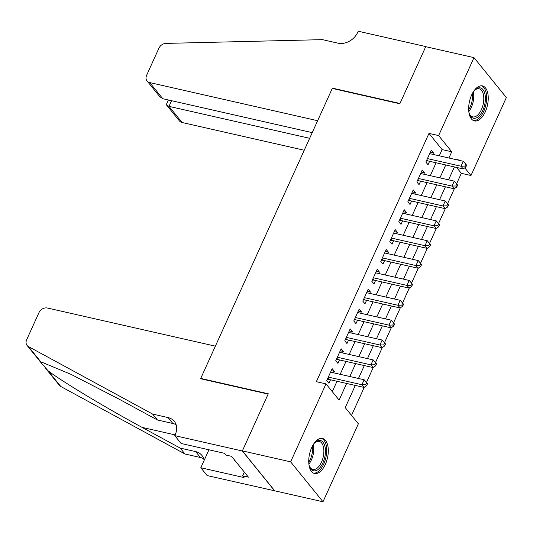 <?xml version="1.0" encoding="UTF-8"?>
<svg xmlns="http://www.w3.org/2000/svg" width="533" height="533" viewBox="0 0 533 533"><rect width="100%" height="100%" fill="white"/><g stroke="black" fill="none" stroke-linecap="round" stroke-linejoin="round"><path stroke-width="0.8" d="M311.705 447.567A17.962 9.181 -77.2 0 1 322.498 438.472A17.962 9.181 -77.2 0 1 325.343 464.403A17.962 9.181 -77.2 0 1 314.543 473.504A17.962 9.181 -77.2 0 1 311.705 447.567M471.638 94.994A17.962 9.181 -77.2 0 1 482.438 85.9A17.962 9.181 -77.2 0 1 485.277 111.83A17.962 9.181 -77.2 0 1 474.483 120.924A17.962 9.181 -77.2 0 1 471.638 94.994M174.777 435.648L242.335 450.985L268.146 394.08L200.588 378.736L215.365 346.157L47.444 308.021A6.909 5.51 -39 0 0 38.949 312.671L26.65 339.781A6.909 5.51 -39 0 0 27.076 345.444A6.909 5.51 -39 0 0 28.429 346.57L152.625 414.074L168.068 417.579A16.117 12.859 141 0 1 174.284 421.337A16.117 12.859 141 0 1 175.27 434.555L174.777 435.648L181.113 443.469L224.353 453.29L225.752 455.015L231.542 456.328L248.418 477.155L242.628 475.842L244.027 477.568L200.794 467.747L207.13 475.569L274.735 490.813L242.375 450.885L268.286 393.78L200.728 378.437L332.279 88.431L399.837 103.775L425.74 46.671L473.997 57.624L506.35 97.552L470.985 175.517L464.776 167.855M456.581 183.805L461.331 173.325L470.985 175.517M351.527 415.387L364.272 387.304M366.477 382.434L373.28 367.437M375.485 362.573L382.288 347.576M384.5 342.706L391.302 327.708M393.507 322.845L400.31 307.847M402.522 302.984L409.324 287.987M411.529 283.116L418.332 268.119M420.537 263.255L427.346 248.258M429.551 243.394L436.354 228.397M438.559 223.527L445.361 208.53M447.573 203.666L454.376 188.669M355.304 385.432L345.237 407.625L358.356 423.808L322.991 501.773L290.632 461.845L325.996 383.88L339.115 400.07L346.65 383.46M274.735 490.813L322.991 501.773M333.665 372.834L334.331 371.354L332.146 368.656L326.742 380.575L328.928 383.274L330.507 379.796M342.672 352.973L343.345 351.494L341.16 348.795L335.75 360.714L337.935 363.413L339.514 359.935M351.687 333.112L352.353 331.626L350.168 328.928L344.764 340.847L346.95 343.545L348.529 340.067M360.694 313.244L361.367 311.765L359.182 309.067L353.772 320.986L355.957 323.684L357.536 320.206M369.702 293.383L370.375 291.904L368.19 289.206L362.786 301.125L364.972 303.817L366.544 300.346M378.716 273.516L379.389 272.037L377.197 269.338L371.794 281.257L373.979 283.956L375.558 280.478M387.724 253.655L388.397 252.176L386.212 249.477L380.802 261.397L382.987 264.095L384.566 260.617M396.739 233.794L397.405 232.315L395.22 229.616L389.816 241.529L392.002 244.227L393.581 240.756M405.746 213.926L406.419 212.447L404.234 209.749L398.824 221.668L401.009 224.366L402.588 220.889M414.754 194.065L415.427 192.586L413.242 189.888L407.838 201.807L410.024 204.505L411.596 201.028M423.768 174.204L424.441 172.719L422.249 170.027L416.846 181.94L419.031 184.638L420.61 181.167M461.331 173.325L456.541 167.415M439.272 155.816L442.097 149.586L428.978 133.397L316.349 381.688L325.996 383.88M332.292 391.648L336.996 381.268M340.154 374.313L346.01 361.407M349.168 354.445L355.018 341.546M358.176 334.584L364.026 321.679M367.184 314.723L373.04 301.818M376.198 294.856L382.048 281.957M385.206 274.995L391.062 262.089M394.22 255.127L400.07 242.229M403.228 235.266L409.077 222.368M412.236 215.405L418.092 202.5M421.25 195.538L427.1 182.639M430.258 175.677L436.114 162.772M432.776 154.337L433.449 152.858L431.264 150.159L425.854 162.079L428.046 164.777L429.618 161.299M200.728 378.437L201.054 378.843M242.375 450.885L290.632 461.845M428.978 133.397L438.626 135.589L473.997 57.624M448.919 158.008L451.744 151.778L438.626 135.589M349.808 376.505L355.658 363.599M358.816 356.637L364.672 343.738M367.823 336.776L373.68 323.871M376.838 316.908L382.687 304.01M385.845 297.048L391.702 284.149M394.86 277.187L400.709 264.281M403.867 257.319L409.724 244.42M412.882 237.458L418.731 224.56M421.889 217.597L427.739 204.692M430.897 197.73L436.754 184.831M439.912 177.869L445.761 164.964M458.567 160.193L457.867 159.334L457.574 159.973M454.416 166.936L448.566 179.834M445.408 186.797L439.558 199.695M436.4 206.657L430.544 219.563M427.386 226.525L421.536 239.424M418.378 246.386L412.522 259.285M409.364 266.247L403.514 279.152M400.356 286.114L394.507 299.013M391.349 305.975L385.492 318.881M382.334 325.836L376.485 338.741M373.327 345.704L367.47 358.602M364.312 365.565L358.462 378.47M442.097 149.586L451.744 151.778M430.358 152.158L433.449 152.858M421.35 172.019L424.441 172.719M412.335 191.88L415.427 192.586M403.328 211.748L406.419 212.447M394.313 231.608L397.405 232.315M385.306 251.476L388.397 252.176M376.298 271.337L379.389 272.037M367.284 291.198L370.375 291.904M358.276 311.065L361.367 311.765M349.262 330.926L352.353 331.626M340.254 350.787L343.345 351.494M331.24 370.655L334.331 371.354M426.98 159.6L428.072 160.953L463.204 168.928L461.018 166.229L427.433 158.601M464.856 166.116L465.735 167.195L466.635 165.21L465.762 164.131L464.856 166.116L461.018 166.229L463.27 161.266L429.685 153.637M428.072 160.953A2.305 1.839 -39 0 0 427.293 160.933L426.307 161.086M463.204 168.928L465.735 167.195M465.762 164.131L463.27 161.266M473.484 91.583A15.544 7.942 -77.2 0 1 475.076 89.83A15.544 7.942 -77.2 0 1 485.07 102.669A15.544 7.942 -77.2 0 1 477.928 116.98A15.544 7.942 -77.2 0 1 469.54 114.202A15.544 7.942 -77.2 0 1 468.86 111.93M469.34 113.656A14.391 7.355 102.8 0 0 472.764 116.88A14.391 7.355 102.8 0 0 483.498 102.476A14.391 7.355 102.8 0 0 479.134 88.811A14.391 7.355 102.8 0 0 474.656 90.237M473.411 120.545A17.849 9.121 102.8 0 0 486.276 102.609A17.849 9.121 102.8 0 0 481.299 85.78M313.551 444.156A15.544 7.942 -77.2 0 1 315.143 442.403A15.544 7.942 -77.2 0 1 325.13 455.242A15.544 7.942 -77.2 0 1 317.988 469.553A15.544 7.942 -77.2 0 1 309.606 466.781A15.544 7.942 -77.2 0 1 308.927 464.51M309.406 466.235A14.391 7.355 102.8 0 0 312.824 469.453A14.391 7.355 102.8 0 0 323.564 455.049A14.391 7.355 102.8 0 0 319.2 441.384A14.391 7.355 102.8 0 0 314.723 442.81M313.471 473.117A17.849 9.121 102.8 0 0 326.343 455.182A17.849 9.121 102.8 0 0 321.366 438.353M234.134 459.526L234.293 460.512L235.08 460.692M162.785 98.705L159.72 96.606L147.048 80.963A6.909 5.51 -39 0 1 146.622 75.3L158.921 48.19A6.909 5.51 -39 0 1 165.95 43.4L322.472 39.649L337.915 43.153A16.117 12.859 -39 0 0 357.73 32.32L358.229 31.227L425.787 46.571L399.97 103.475L332.412 88.138L317.635 120.711L149.713 82.575L162.785 98.705L312.225 132.644M332.739 88.538L332.412 88.138M309.653 138.314L168.994 106.367L182.066 122.503A6.909 5.51 141 0 1 179.401 120.891L166.729 105.254L168.994 106.367L171.566 100.704M304.236 150.246L182.066 122.503M147.048 80.963A6.909 5.51 -39 0 0 149.713 82.575M168.395 99.984L166.569 104.008L166.729 105.254M152.625 414.074L157.415 419.977L119.332 399.284L71.042 374.366L42.793 362.613L41.228 362.353L41.181 362.86L47.99 370.708C61.502 381.128 105.947 407.898 142.111 427.393L180.194 448.093L195.638 451.598A16.117 12.859 141 0 1 201.854 455.355A16.117 12.859 141 0 1 204.092 460.479M180.194 448.093L184.984 454.003L200.421 457.507A16.117 12.859 141 0 1 203.686 458.76M176.117 424.741A16.117 12.859 141 0 0 172.859 423.488L157.415 419.977M47.99 370.708L60.789 386.498L184.984 454.003M242.335 450.985L274.688 490.913M208.943 449.785L200.794 467.747M60.789 386.498A6.909 5.51 141 0 1 59.43 385.372L45.438 368.11M244.327 472.105L242.628 475.842M417.972 179.461L419.065 180.814L454.196 188.789L452.011 186.09L418.425 178.468M455.848 185.984L456.721 187.063L457.627 185.078L456.748 183.998L455.848 185.984L452.011 186.09L454.263 181.127L420.677 173.498M419.065 180.814A2.305 1.839 -39 0 0 418.278 180.794L417.299 180.947M454.196 188.789L456.721 187.063M456.748 183.998L454.263 181.127M408.958 199.329L410.057 200.674L445.182 208.656L442.996 205.958L409.411 198.329M446.841 205.845L447.713 206.924L448.613 204.939L447.74 203.859L446.841 205.845L442.996 205.958L445.248 200.988L411.663 193.366M410.057 200.674A2.305 1.839 -39 0 0 409.271 200.655L408.285 200.808M445.182 208.656L447.713 206.924M447.74 203.859L445.248 200.988M399.95 219.19L401.043 220.542L436.174 228.517L433.989 225.819L400.403 218.19M437.826 225.712L438.699 226.791L439.605 224.799L438.726 223.72L437.826 225.712L433.989 225.819L436.241 220.855L402.655 213.227M401.043 220.542A2.305 1.839 -39 0 0 400.256 220.522L399.277 220.675M436.174 228.517L438.699 226.791M438.726 223.72L436.241 220.855M390.942 239.05L392.035 240.403L427.16 248.378L424.974 245.686L391.389 238.058M428.818 245.573L429.691 246.652L430.591 244.667L429.718 243.588L428.818 245.573L424.974 245.686L427.226 240.716L393.647 233.088M392.035 240.403A2.305 1.839 -39 0 0 391.249 240.383L390.263 240.536M427.16 248.378L429.691 246.652M429.718 243.588L427.226 240.716M381.928 258.918L383.02 260.264L418.152 268.246L415.967 265.547L382.381 257.919M419.804 265.434L420.684 266.513L421.583 264.528L420.71 263.449L419.804 265.434L415.967 265.547L418.218 260.584L384.633 252.955M383.02 260.264A2.305 1.839 -39 0 0 382.234 260.244L381.255 260.404M418.152 268.246L420.684 266.513M420.71 263.449L418.218 260.584M372.92 278.779L374.013 280.131L409.144 288.106L406.959 285.408L373.373 277.78M410.796 285.302L411.669 286.381L412.575 284.389L411.696 283.316L410.796 285.302L406.959 285.408L409.211 280.445L375.625 272.816M374.013 280.131A2.305 1.839 -39 0 0 373.227 280.111L372.247 280.265M409.144 288.106L411.669 286.381M411.696 283.316L409.211 280.445M363.906 298.64L365.005 299.992L400.13 307.974L397.944 305.276L364.359 297.647M401.789 305.162L402.662 306.242L403.561 304.256L402.688 303.177L401.789 305.162L397.944 305.276L400.196 300.306L366.611 292.677M365.005 299.992A2.305 1.839 -39 0 0 364.219 299.972L363.233 300.126M400.13 307.974L402.662 306.242M402.688 303.177L400.196 300.306M354.898 318.507L355.991 319.853L391.122 327.835L388.937 325.137L355.351 317.508M392.774 325.023L393.647 326.103L394.553 324.117L393.674 323.038L392.774 325.023L388.937 325.137L391.189 320.173L357.603 312.545M355.991 319.853A2.305 1.839 -39 0 0 355.205 319.833L354.225 319.993M391.122 327.835L393.647 326.103M393.674 323.038L391.189 320.173M345.89 338.368L346.983 339.721L382.108 347.696L379.922 344.998L346.337 337.376M383.767 344.891L384.639 345.97L385.539 343.985L384.666 342.906L383.767 344.891L379.922 344.998L382.174 340.034L348.589 332.405M346.983 339.721A2.305 1.839 -39 0 0 346.197 339.701L345.211 339.854M382.108 347.696L384.639 345.97M384.666 342.906L382.174 340.034M336.876 358.236L337.969 359.582L373.1 367.563L370.915 364.865L337.329 357.237M374.752 364.752L375.632 365.831L376.531 363.846L375.658 362.766L374.752 364.752L370.915 364.865L373.167 359.895L339.581 352.273M337.969 359.582A2.305 1.839 -39 0 0 337.182 359.562L336.203 359.715M373.1 367.563L375.632 365.831M375.658 362.766L373.167 359.895M327.868 378.097L328.961 379.449L364.092 387.424L361.9 384.726L328.321 377.098M365.745 384.613L366.617 385.692L367.517 383.707L366.644 382.627L365.745 384.613L361.9 384.726L364.159 379.762L330.573 372.134M328.961 379.449A2.305 1.839 -39 0 0 328.175 379.429L327.195 379.583M364.092 387.424L366.617 385.692M366.644 382.627L364.159 379.762M426.706 160.206L427.293 160.933M473.257 91.942A14.391 7.355 -77.2 0 1 473.444 100.191A14.391 7.355 -77.2 0 1 468.813 111.51M468.68 109.678A13.918 7.116 102.8 0 0 472.238 99.991A13.918 7.116 102.8 0 0 472.345 93.541M313.324 444.515A14.391 7.355 -77.2 0 1 313.504 452.77A14.391 7.355 -77.2 0 1 308.88 464.083M308.747 462.251A13.918 7.116 102.8 0 0 312.305 452.564A13.918 7.116 102.8 0 0 312.411 446.114M195.638 451.598L200.421 457.507M172.859 423.488L168.068 417.579M28.429 346.57L41.228 362.353M142.111 427.393L175.117 434.888M417.692 180.074L418.278 180.794M408.684 199.935L409.271 200.655M399.677 219.796L400.256 220.522M390.662 239.663L391.249 240.383M381.655 259.524L382.234 260.244M372.64 279.385L373.227 280.111M363.633 299.253L364.219 299.972M354.618 319.114L355.205 319.833M345.611 338.981L346.197 339.701M336.603 358.842L337.182 359.562M327.588 378.703L328.175 379.429M27.076 345.444L41.141 362.8"/></g></svg>
